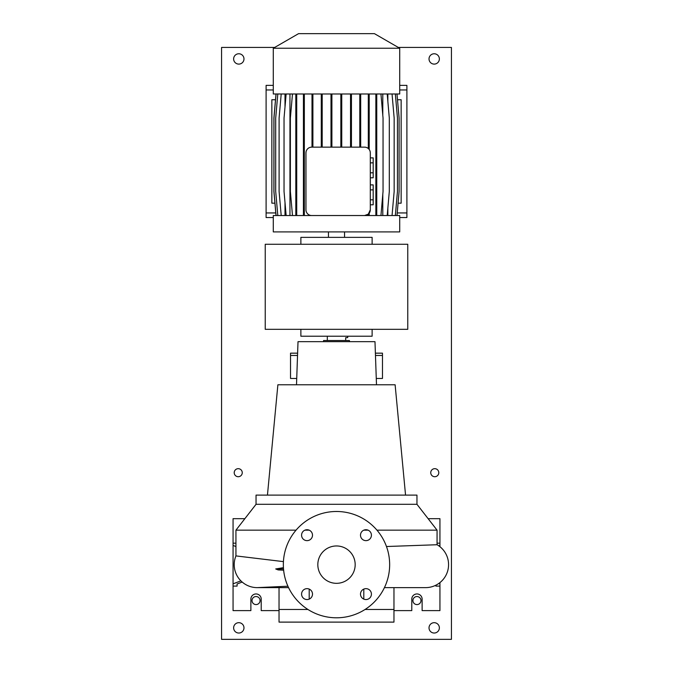 <?xml version="1.0" encoding="UTF-8"?>
<svg xmlns="http://www.w3.org/2000/svg" width="673" height="673" viewBox="0 0 673 673"><rect width="100%" height="100%" fill="white"/><g stroke="black" fill="none" stroke-linecap="round" stroke-linejoin="round"><path stroke-width="1.01" d="M336.5 545.963A18.676 18.676 0 0 0 317.824 564.647A18.676 18.676 0 0 0 336.5 583.323A18.676 18.676 0 0 0 355.176 564.647A18.676 18.676 0 0 0 336.5 545.963M307.039 529.727A5.46 5.46 0 0 0 301.58 535.186A5.46 5.46 0 0 0 307.039 540.646A5.46 5.46 0 0 0 312.499 535.186A5.46 5.46 0 0 0 307.039 529.727M307.039 588.648A5.46 5.46 0 0 0 301.58 594.108A5.46 5.46 0 0 0 307.039 599.559A5.46 5.46 0 0 0 312.499 594.108A5.46 5.46 0 0 0 307.039 588.648M365.961 588.648A5.46 5.46 0 0 0 360.501 594.108A5.46 5.46 0 0 0 365.961 599.559A5.46 5.46 0 0 0 371.42 594.108A5.46 5.46 0 0 0 365.961 588.648M365.961 529.727A5.46 5.46 0 0 0 360.501 535.186A5.46 5.46 0 0 0 365.961 540.646A5.46 5.46 0 0 0 371.42 535.186A5.46 5.46 0 0 0 365.961 529.727M425.572 587.63L384.426 587.63L425.572 587.63A22.983 22.983 0 0 0 437.063 544.735L386.47 546.518M258.281 587.605A22.983 22.983 -90 0 1 257.195 587.63A22.983 22.983 0 0 1 235.937 555.906L283.426 561.619M416.957 504.304L256.043 504.304L256.043 495.109L416.957 495.109L416.957 504.304L437.063 530.164L376.956 530.164M368.106 530.164L363.815 530.164M349.43 341.674L349.43 340.521L323.57 340.521L323.57 341.674M405.55 495.109L395.118 384.771L277.882 384.771L267.45 495.109M376.493 384.771L374.987 341.674L298.013 341.674L296.507 384.771M393.966 587.63L393.966 609.469L365.077 609.469M393.966 609.469L393.966 622.113L279.034 622.113L279.034 587.63M347.705 336.214L347.705 337.653L345.695 337.653L345.695 340.521M240.909 580.866L233.06 583.827L233.06 610.613L250.878 610.613L250.878 599.121A5.174 5.174 0 0 1 256.043 593.948A5.174 5.174 0 0 1 261.217 599.121L261.217 610.613L279.034 610.613M393.966 610.613L411.783 610.613L411.783 599.121A5.174 5.174 0 0 1 416.957 593.948A5.174 5.174 0 0 1 422.122 599.121L422.122 610.613L439.94 610.613L439.94 582.591M336.5 617.797A53.159 53.159 0 0 0 389.659 564.647A53.159 53.159 0 0 0 336.5 511.488A53.159 53.159 0 0 0 283.341 564.647A53.159 53.159 0 0 0 336.5 617.797M297.609 353.165L290.526 353.165L290.526 355.462L297.533 355.462M376.274 378.453L382.474 378.453L382.474 353.165L375.391 353.165M382.474 355.462L375.467 355.462M296.726 378.453L290.526 378.453L290.526 355.462M435.919 586.107L435.919 585.174L435.919 586.107L439.94 586.107M439.94 546.703L439.94 518.673L428.129 518.673M439.94 543.178L437.063 543.178M439.94 583.827L438.838 583.415M439.94 545.458L438.838 545.87M235.937 543.178L233.06 543.178L233.06 545.458L235.937 546.543M237.081 583.987L237.081 586.107L237.081 583.987L242.187 582.052M244.871 518.673L233.06 518.673L233.06 543.178M233.06 583.827L233.06 545.458M237.081 586.107L233.06 586.107M307.923 609.469L279.034 609.469M283.636 570.208L278.151 569.922L275.703 568.954L283.426 567.667M309.185 530.164L304.894 530.164M296.044 530.164L235.937 530.164L235.937 555.906A22.983 22.983 -90 0 0 257.195 587.63L288.574 587.63M265.238 244.265L265.238 329.316L407.762 329.316L407.762 244.265L265.238 244.265M300.873 329.316L300.873 336.214L372.127 336.214L372.127 329.316M372.127 244.265L372.127 237.367L300.873 237.367L300.873 244.265M344.542 237.367L344.542 231.907M328.458 237.367L328.458 231.907M298.568 33.65L374.432 33.65L399.712 48.246L273.288 48.246L298.568 33.65M273.288 48.246L273.288 93.993L399.712 93.993L399.712 48.246M305.954 152.897L305.954 209.783A5.746 5.746 0 0 0 311.7 215.528L273.288 215.528L273.288 231.907L399.712 231.907L399.712 215.528L364.564 215.528A5.746 5.746 0 0 0 370.31 209.783L370.31 152.897A5.746 5.746 0 0 0 364.564 147.143L311.7 147.143A5.746 5.746 0 0 0 305.954 152.897L306.08 151.703M275.501 99.739L271.85 99.739L271.85 203.179L274.921 203.179M397.499 99.739L401.15 99.739L401.15 203.179L398.079 203.179M370.31 189.87L373.187 189.87L373.187 184.89L370.31 184.89M373.187 189.87L373.187 199.822L370.31 199.822M373.187 199.822L373.187 204.794L370.31 204.794M370.234 151.963L370.31 152.897M370.31 209.783L368.308 214.149L364.564 215.528L311.7 215.528M382.794 93.993L382.794 115.133M382.794 194.388L382.794 215.528M310.623 147.252L311.7 147.143M387.85 93.993L387.85 101.404M387.85 208.117L387.85 215.528M285.007 93.993L285.007 106.99M285.007 202.531L285.007 215.528M289.954 93.993L289.954 215.528M277.806 93.993L275.703 118.078L275.703 191.452L277.806 215.528M370.31 162.858L373.187 162.858L373.187 157.877L370.31 157.877M373.187 162.858L373.187 172.81L370.31 172.81M373.187 172.81L373.187 177.79L370.31 177.79M360.686 93.993L360.686 118.078L359.786 118.078L359.786 147.143M360.686 118.078L360.686 147.143M359.786 93.993L359.786 118.078M312.903 93.993L312.903 118.078L312.003 118.078L312.003 147.143M312.903 118.078L312.903 147.143M312.003 93.993L312.003 118.078M341.749 93.993L341.749 118.078L340.849 118.078L340.849 147.143M341.749 118.078L341.749 147.143M340.849 93.993L340.849 118.078M351.441 93.993L351.441 118.078L350.54 118.078L350.54 147.143M351.441 118.078L351.441 147.143M350.54 93.993L350.54 118.078M331.898 93.993L331.898 118.078L330.998 118.078L330.998 147.143M331.898 118.078L331.898 147.143M330.998 93.993L330.998 118.078M322.19 93.993L322.19 118.078L321.282 118.078L321.282 147.143M322.19 118.078L322.19 147.143M321.282 93.993L321.282 118.078M369.208 93.993L369.208 149.507M368.308 93.993L368.308 148.531M369.208 118.078L368.308 118.078M369.208 213.173L369.208 215.528M368.308 214.149L368.308 215.528M276.006 93.993L273.894 118.078L273.894 191.452L276.006 215.528M286.143 93.993L284.04 118.078L284.04 191.452L286.143 215.528M396.994 93.993L399.106 118.078L399.106 191.452L396.994 215.528M281.205 93.993L279.093 118.078L279.093 191.452L281.205 215.528M395.345 93.993L397.457 118.078L397.457 191.452L395.345 215.528M387.202 93.993L389.305 118.078L389.305 191.452L387.202 215.528M303.43 93.993L303.43 215.528M304.331 93.993L304.331 118.078L303.43 118.078M304.331 118.078L304.331 191.452L303.43 191.452M304.331 191.452L304.331 215.528M296.726 93.993L296.726 215.528M295.817 93.993L295.817 215.528M296.726 118.078L295.817 118.078M296.726 191.452L295.817 191.452M292.477 93.993L290.374 118.078L290.374 191.452L292.477 215.528M276.056 93.993L273.953 118.078L273.953 191.452L276.056 215.528M375.854 93.993L375.854 215.528M376.754 93.993L376.754 118.078L375.854 118.078M376.754 118.078L376.754 191.452L375.854 191.452M376.754 191.452L376.754 215.528M380.943 93.993L383.046 118.078L383.046 191.452L380.943 215.528M392.048 93.993L394.159 118.078L394.159 191.452L392.048 215.528M399.712 85.37L406.896 85.37L406.896 217.547L399.712 217.547M273.288 89.963L266.104 89.963L266.104 212.946L275.779 212.946M266.104 89.963L266.104 85.37L273.288 85.37M273.288 217.547L266.104 217.547L266.104 212.946M238.234 468.677A4.021 4.021 0 0 0 234.212 472.698A4.021 4.021 0 0 0 238.234 476.72A4.021 4.021 0 0 0 242.255 472.698A4.021 4.021 0 0 0 238.234 468.677M434.766 468.677A4.021 4.021 0 0 0 430.745 472.698A4.021 4.021 0 0 0 434.766 476.72A4.021 4.021 0 0 0 438.788 472.698A4.021 4.021 0 0 0 434.766 468.677M416.957 596.539A4.021 4.021 0 0 0 412.928 600.56A4.021 4.021 0 0 0 416.957 604.581A4.021 4.021 0 0 0 420.978 600.56A4.021 4.021 0 0 0 416.957 596.539M256.043 596.539A4.021 4.021 0 0 0 252.022 600.56A4.021 4.021 0 0 0 256.043 604.581A4.021 4.021 0 0 0 260.072 600.56A4.021 4.021 0 0 0 256.043 596.539M238.806 622.685A5.174 5.174 0 0 0 233.632 627.859A5.174 5.174 0 0 0 238.806 633.032A5.174 5.174 0 0 0 243.979 627.859A5.174 5.174 0 0 0 238.806 622.685M434.194 622.685A5.174 5.174 0 0 0 429.021 627.859A5.174 5.174 0 0 0 434.194 633.032A5.174 5.174 0 0 0 439.368 627.859A5.174 5.174 0 0 0 434.194 622.685M434.194 53.764A5.174 5.174 0 0 0 429.021 58.938A5.174 5.174 0 0 0 434.194 64.103A5.174 5.174 0 0 0 439.368 58.938A5.174 5.174 0 0 0 434.194 53.764M238.806 53.764A5.174 5.174 0 0 0 233.632 58.938A5.174 5.174 0 0 0 238.806 64.103A5.174 5.174 0 0 0 243.979 58.938A5.174 5.174 0 0 0 238.806 53.764M274.685 47.438L221.568 47.438L221.568 639.35L451.432 639.35L451.432 47.438L398.315 47.438M283.518 568.954L275.703 568.954M406.896 89.963L399.712 89.963M397.221 212.946L406.896 212.946M437.063 530.164L437.063 544.735M363.799 589.094L363.799 599.113M309.201 589.094L309.201 599.113M256.043 504.304L235.937 530.164M287.918 586.217L257.195 587.63M327.305 336.214L327.305 340.521"/></g></svg>
